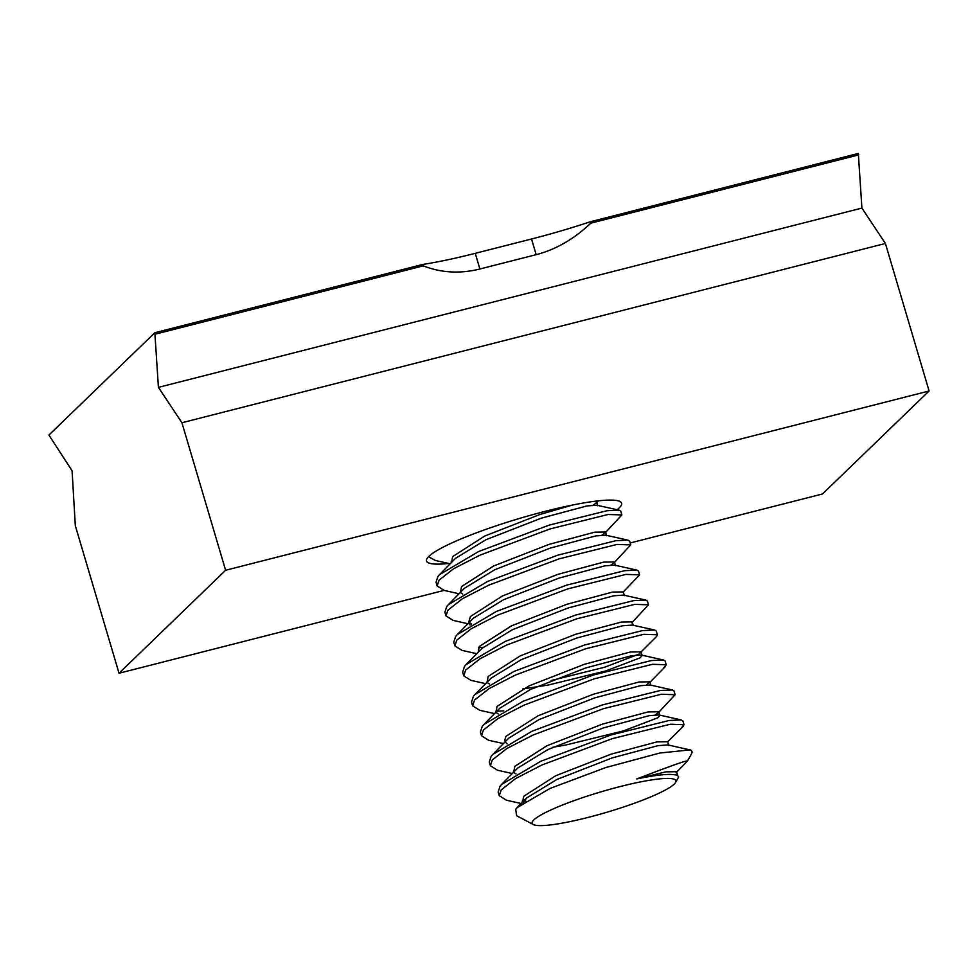<?xml version="1.0" encoding="UTF-8"?>
<svg xmlns="http://www.w3.org/2000/svg" width="978" height="978" viewBox="0 0 978 978"><rect width="100%" height="100%" fill="white"/><g stroke="black" fill="none" stroke-linecap="round" stroke-linejoin="round"><path stroke-width="1.47" d="M448.792 563.475A101.736 14.401 -16.5 0 1 426.518 561.005A101.736 14.401 -16.5 0 1 428.865 556.372A101.736 14.401 -16.5 0 1 532.912 514.599A101.736 14.401 -16.5 0 1 621.617 503.218A101.736 14.401 -16.5 0 1 619.27 507.851A101.736 14.401 -16.5 0 1 617.069 509.721M181.92 422.74L225.612 570.26L119.035 673.231L75.33 525.712L72.079 470.773L48.9 435.076L154.842 332.728L158.424 387.361L181.92 422.74L885.408 243.473L929.1 390.992L225.612 570.26M929.1 390.992L822.522 493.963L630.174 542.973M444.061 590.406L119.035 673.231M158.424 387.361L861.911 208.082L858.329 153.448L590.345 221.749A125.294 17.738 -16.5 0 1 531.531 238.999L475.259 253.339A125.294 17.738 -16.5 0 1 422.826 264.439L154.842 332.728M858.745 154.879L590.773 223.167C574.074 239.048 555.871 249.537 536.176 254.659L479.892 268.999C460.186 273.926 441.31 272.874 423.242 265.869L155.27 334.158M861.911 208.082L885.408 243.473M422.826 264.439L423.242 265.869M590.773 223.167L590.345 221.749M674.184 784.136A74.976 10.611 163.5 0 0 675.602 782.4A74.976 10.611 163.5 0 0 615.663 787.73A74.976 10.611 163.5 0 0 533.854 819.894A74.976 10.611 163.5 0 0 533.291 824.552A74.976 10.611 163.5 0 0 602.644 813.476A74.976 10.611 163.5 0 0 674.184 784.136M675.602 782.4L678.659 776.899L677.253 775.004L674.319 774.747C667.546 773.72 655.04 775.126 636.788 778.953C673.426 764.857 690.04 759.05 686.629 761.556M523.426 802.547L526.494 798.072L556.849 779.49L612.314 757.864L658.047 745.652L667.876 744.918L690.676 750.053A98.656 13.961 -16.5 0 1 691.947 751.52A98.656 13.961 -16.5 0 1 691.544 753.72L687.461 761.08L676.055 772.73M690.065 749.881L659.881 753.023L605.81 767.534L550.088 788.415L517.142 807.62L515.699 809.295L516.629 815.713L533.291 824.552M459.049 593.756L444.256 590.443L437.129 585.956L436.017 582.203L437.912 576.458L439.501 574.673L478.682 551.494L549 525.174L607.02 510.724L619.172 510.198L620.761 511.188L621.874 514.929L605.052 533.01L601.996 535.113M437.129 585.956L439.024 580.211L453.523 568.793L479.795 555.235L550.101 528.915L608.133 514.477L621.874 514.929M467.924 623.719L453.144 620.407L446.005 615.92L444.892 612.167L446.787 606.421L448.376 604.636L487.557 581.458L557.876 555.137L615.895 540.7L628.047 540.162L629.636 541.152L630.749 544.893L613.927 562.973L610.871 565.076M446.005 615.92L447.9 610.174L462.398 598.756L488.67 585.199L558.988 558.89L617.008 544.44L630.749 544.893M476.799 653.683L462.019 650.382L454.88 645.883L453.768 642.13L455.662 636.397L457.252 634.612L496.433 611.421L566.751 585.101L624.771 570.663L636.923 570.125L638.512 571.115L639.624 574.856L623.292 591.922L624.404 595.663M454.88 645.883L456.775 640.138L471.274 628.72L497.545 615.162L567.863 588.854L625.883 574.404L639.624 574.856M485.675 683.646L470.895 680.346L463.755 675.847L462.643 672.094L464.538 666.36L466.127 664.575L505.308 641.385L575.626 615.064L633.646 600.626L645.798 600.089L647.387 601.079L648.5 604.82L631.678 622.9M463.755 675.847L465.65 670.101L480.149 658.683L506.421 645.138L576.739 618.817L634.759 604.367L648.5 604.82M494.55 713.61L479.77 710.309L472.631 705.81L471.518 702.07L473.413 696.324L475.002 694.539L514.183 671.348L584.502 645.028L642.522 630.59L654.673 630.052L656.262 631.042L657.375 634.783L656.531 636.556L638.866 654.16L604.587 667.228L551.066 680.554M472.631 705.81L474.526 700.065L489.024 688.646L515.296 675.101L585.614 648.781L643.634 634.331L657.375 634.783M503.425 743.573L488.645 740.273L481.506 735.774L480.394 732.033L482.288 726.287L483.878 724.502L523.059 701.312L593.377 675.003L651.397 660.553L663.549 660.016L665.138 661.006L666.25 664.759L663.61 667.998M481.506 735.774L483.401 730.028L497.9 718.61L524.171 705.065L594.49 678.744L652.509 664.294L666.25 664.759M512.301 773.537L497.521 770.236L490.381 765.737L489.269 761.996L491.164 756.251L492.753 754.466L531.934 731.275L602.252 704.967L660.284 690.517L672.424 689.979L674.013 690.969L675.126 694.722L658.304 712.791L655.26 714.894M490.381 765.737L492.276 759.992L506.775 748.573L533.047 735.028L603.365 708.708L661.385 694.258L675.126 694.722M521.861 803.659L506.396 800.2L499.257 795.701L498.144 791.96L500.051 786.214L501.628 784.429L540.81 761.251L611.128 734.93L669.16 720.48L681.299 719.942L682.889 720.933L684.001 724.686L681.36 727.925M499.257 795.701L501.152 789.955L515.663 778.537L541.922 764.992L612.24 738.671L670.26 724.233L684.001 724.686M450.173 563.78L435.381 560.48L428.535 556.69M483.083 647.302L478.584 647.546M503.731 710.859L495.638 711.287M525.724 801.043L522.264 801.178M690.676 750.053L691.947 751.52M674.319 774.747L677.253 775.004M667.876 744.918L668.781 745.493L667.668 741.74L683.157 726.446M501.628 784.429L517.619 768.109L547.973 749.527L603.438 727.901L649.172 715.676L658.989 714.955L681.299 719.942M513.78 772.033L514.795 766.336L546.861 745.786L602.326 724.16L648.059 711.935L658.793 711.776L659.905 715.529L657.729 717.828L623.451 730.896L565.761 745.028L552.998 747.229M492.753 754.466L508.743 738.145L539.098 719.563L594.563 697.937L640.297 685.712L650.113 684.991L672.424 689.979M483.878 724.502L499.868 708.182L530.223 689.6L585.688 667.974L631.421 655.749L641.238 655.028L663.549 660.016M496.017 712.106L497.044 706.409L529.11 685.859L584.575 664.233L630.309 652.008L641.042 651.849L642.155 655.59L639.979 657.901L605.7 670.969L548.01 685.101L522.753 688.928M475.002 694.539L490.993 678.219L521.335 659.637L576.812 638.011L622.546 625.786L632.363 625.064L654.673 630.052M466.127 664.575L482.117 648.255L512.46 629.673L567.937 608.047L613.671 595.822L623.487 595.101L645.798 600.089M457.252 634.612L473.242 618.279L503.584 599.71L559.061 578.084L604.795 565.859L614.612 565.137L636.923 570.125M448.376 604.636L464.367 588.316L494.709 569.746L550.186 548.12L595.92 535.895L605.737 535.174L628.047 540.162M439.501 574.673L455.491 558.352L485.834 539.783L541.311 518.157L587.044 505.932L596.861 505.21L619.172 510.198M636.788 778.953L665.822 771.862L676.544 771.703L677.656 775.456M522.655 801.997L523.67 796.312L555.736 775.75L611.201 754.124L656.935 741.899L667.668 741.74M516.005 773.916L514.477 772.865M658.793 711.776L658.304 712.791M507.13 743.952L504.489 741.19L505.919 736.373L537.986 715.823L593.45 694.197L639.184 681.972L649.918 681.813L646.385 684.93M498.254 713.989L496.726 712.938M489.379 684.025L487.851 682.974M487.032 682.253L488.169 676.446L520.235 655.896L575.7 634.257L621.433 622.045L632.167 621.886L633.279 625.627M478.156 652.289L479.293 646.482L511.36 625.92L566.824 604.294L612.558 592.081L623.292 591.922M471.616 624.098L470.1 623.047M470.1 625.076L468.988 621.323L470.418 616.519L502.484 595.957L557.949 574.331L603.683 562.118L614.416 561.959L615.517 565.7M462.741 594.123L461.225 593.084M460.406 592.362L461.543 586.555L493.609 565.993L549.074 544.367L594.807 532.154L605.541 531.995L605.052 533.01M451.64 562.289L452.667 556.592L484.733 536.03L540.198 514.404L572.436 505.064M594.416 501.323L596.666 502.032L597.766 505.773M596.177 503.047L593.12 505.149M536.176 254.659L531.531 238.999M479.892 268.999L475.259 253.339M526.494 798.072L517.142 807.62M522.24 801.116L522.545 802.119M513.364 771.153L513.658 772.155M504.489 741.19L504.782 742.18M649.918 681.813L651.03 685.554M495.614 711.226L495.907 712.216M605.541 531.995L606.641 535.736M451.237 561.396L451.53 562.399M598.328 500.846L596.776 502.423M665.407 666.519L649.429 682.827"/></g></svg>
